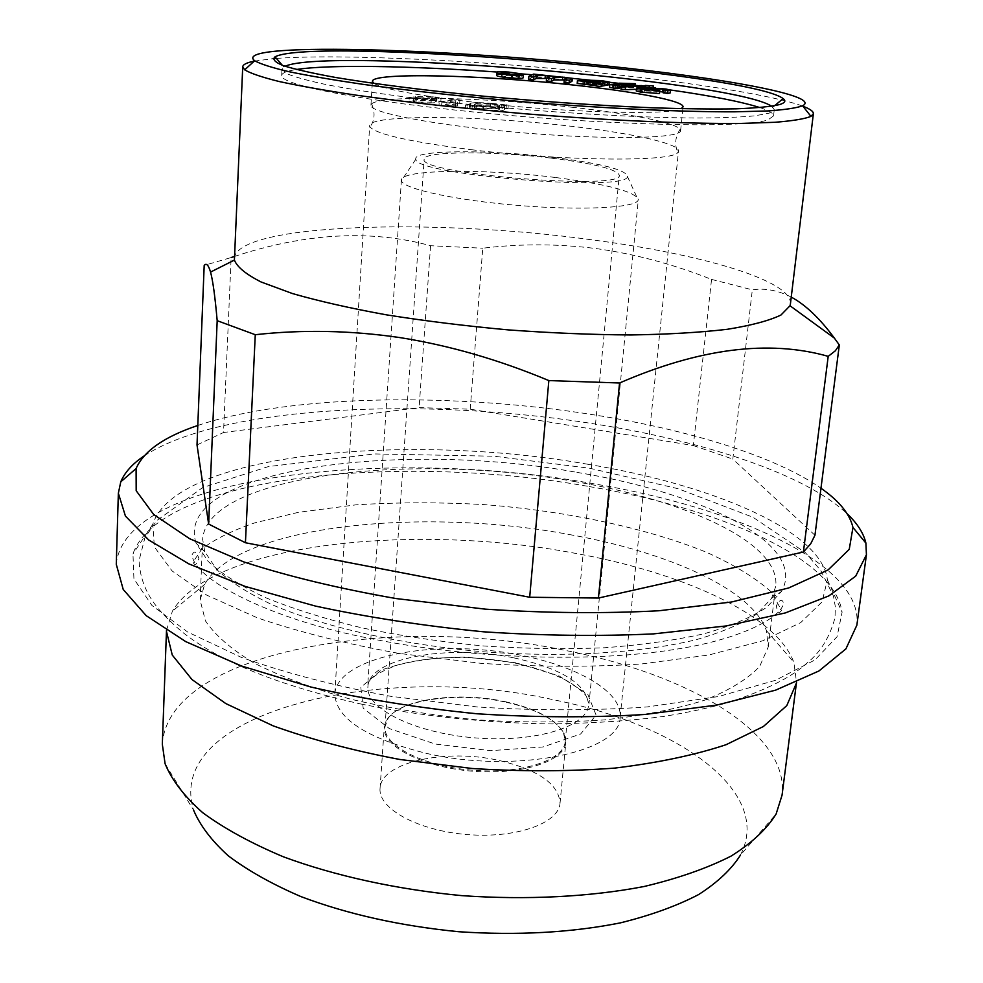 <?xml version="1.0" encoding="UTF-8"?>
<svg xmlns="http://www.w3.org/2000/svg" width="983" height="983" viewBox="0 0 983 983"><rect width="100%" height="100%" fill="white"/><g stroke="black" fill="none" stroke-linecap="round" stroke-linejoin="round"><path stroke-width="0.74" stroke-dasharray="4.92 3.69" d="M470.218 409.198L482.751 248.208C520.412 243.612 558.307 243.747 596.435 248.613C634.907 253.958 673.269 264.23 711.545 279.405L693.347 445.557L470.218 409.198L419.127 407.626L223.534 432.508L231.152 257.546L204.194 265.398M234.298 258.296C237.235 223.362 434.535 218.066 591.877 239.827C700.744 253.995 793.023 280.548 790.406 304.017M234.384 256.465C305.701 232.971 371.095 229.383 430.566 245.725L482.751 248.208M711.545 279.405L752.327 289.838C765.044 287.933 778.02 290.354 791.241 297.099M814.944 535.256L732.827 459.086L752.327 289.838M162.318 744.229C168.388 651.016 392.057 613.552 565.569 650.463C686.724 673.883 789.57 732.274 782.05 795.186M165.095 763.742L193.59 810.164C163.203 710.955 384.402 661.215 554.068 699.896C676.009 723.967 773.879 790.934 740.432 855.124L776.128 813.973M197.018 444.918L223.534 432.508M498.946 109.641L499.61 109.174L498.946 108.585L476.153 108.744L483.304 109.826C492.483 110.526 497.705 110.465 498.946 109.641L499.88 105.759L499.217 105.181L498.946 108.585M472.405 108.769L465.328 108.363L470.82 108.327L469.358 107.393L470.169 106.803C472.467 105.808 479.557 105.783 491.451 106.742L508.027 108.523L502.755 108.56L504.439 109.592L503.775 110.108C501.711 111.165 494.547 111.19 482.297 110.219L472.405 108.769L472.663 105.316L467.466 105.341L467.208 108.806M546.327 80.962L549.399 79.168L546.536 78.48M591.987 84.194L582.747 83.862L600.638 84.956L591.987 84.194L592.171 82.228M583.374 81.196L583.14 83.727M474.789 108.302L497.533 108.155L490.492 107.122C481.596 106.434 476.436 106.483 475.01 107.27L474.322 107.798L475.047 104.874L497.791 104.763L497.533 108.155M609.534 87.413L622.522 86.443L619.253 86.025L621.514 85.89L635.141 86.504L629.231 86.873L633.752 87.45L621.096 87.376M622.792 83.604L622.522 86.443M615.739 84.931L615.469 87.806L619.143 88.372M617.312 85.251L617.041 88.126M663.156 92.82L664.791 92.537L663.23 92.058M555.837 177.554C607.445 184.251 634.932 191.574 638.323 199.512L638.176 200.09C636.075 207.855 581.924 210.718 518.582 205.472C455.215 200.311 402.256 188.638 401.457 180.626L401.42 180.036C400.892 169.26 485.528 168.548 555.837 177.554M588.903 80.631L588.682 83.051L584.258 82.486L600.736 83.395L608.956 84.784M584.455 80.311L584.258 82.486M276.395 58.415C342.158 53.537 485.233 60.774 607.248 73.762C696.148 83.137 775.022 95.621 802.951 106.25M254.228 61.13L273.114 58.673M116.277 564.303C124.423 474.949 389.219 446.663 592.786 483.624C736.218 507.597 863.762 564.242 856.857 625.188M589.272 486.56C719.347 508.53 834.579 557.644 842.087 612.262L837.049 636.751L815.018 659.925L775.366 680.347L718.708 696.48L647.318 706.924C593.523 710.734 536.865 710.758 477.345 706.974L390.19 696.222C334.294 685.765 284.542 672.765 240.933 657.197L187.679 632.032L151.886 605.405L133.934 578.938L132.963 553.957C159.701 475.735 400.499 452.524 589.272 486.56M433.97 100.61L418.967 100.524L413.327 101.36L415.944 102.072L431.046 102.134L436.538 101.31L433.97 100.61L434.203 97.256L419.2 97.145L418.967 100.524M419.2 97.145L413.56 97.956L416.178 98.656L431.291 98.742L436.784 97.944L434.203 97.256M416.178 98.656L415.944 102.072M571.59 107.196C628.874 113.537 675.26 122.592 680.125 129.301L680.605 130.69C681.342 138.443 610.345 140.09 524.541 132.988C438.713 125.971 368.944 112.762 370.935 105.23L371.635 103.94C380.126 94.896 484.914 97.256 571.59 107.196M471.336 149.699C564.709 161.31 673.785 162.023 677.865 152.353L678.503 151.05C679.609 143.592 631.246 133.074 569.919 126.119C479.163 115.355 369.289 114.212 369.682 125.664L370.099 127.053C376.698 134.364 410.439 141.921 471.336 149.699M504.746 701.567C535.846 708.46 555.432 718.892 563.517 732.863L565.213 741.551C564.095 760.338 521.223 774.346 472.147 770.18C423.046 766.273 383.038 745.446 385.004 726.732L388.101 718.438C400.88 698.999 458.09 691.319 504.746 701.567M551.549 158.165C594.015 163.547 616.587 169.211 619.29 175.171C624.635 190.874 416.325 173.745 424.164 159.135C423.513 151.038 493.282 150.903 551.549 158.165M467.466 105.341L465.586 104.923L471.078 104.886L469.604 103.965L470.427 103.387L470.169 106.803M470.427 103.387C472.725 102.416 479.815 102.404 491.721 103.362L491.451 106.742M564.058 82.597L566.908 80.766L564.279 80.115M491.721 103.362L508.297 105.132L508.027 108.523M508.297 105.132L503.013 105.156L502.755 108.56M439.204 102.023L455.879 99.59L459.897 100.057L447.032 101.962L455.657 102.834L439.204 102.023L438.971 105.464L455.633 102.957L459.651 103.436L446.786 105.39L457.365 105.955L438.971 105.464M596.779 82.805L596.521 85.668M648.719 88.138L652.982 88.728L644.86 88.273L648.719 88.138L649.001 85.312M653.081 87.757L652.982 88.728M602.997 81.822L602.739 84.661L588.682 83.051M603.39 81.749L603.157 84.268M629.501 84.034L629.231 86.873M633.912 85.816L633.752 87.45M644.418 89.195L644.135 92.107L659.482 93.557M656.325 90.043L656.042 92.955M593.154 81.036L592.896 83.874L602.739 84.661M602.456 81.884L602.198 84.722M503.013 105.156L504.721 106.176L503.775 110.108M504.046 106.68C501.981 107.712 494.818 107.737 482.555 106.754L482.297 110.219M598.549 81.552L598.364 83.555M636.259 90.964L642.661 90.387L665.712 91.898L670.123 93.004M642.943 87.512L642.661 90.387M518.262 74.585L518.041 77.424L523.079 77.854M645.081 86.062L644.86 88.273M693.347 445.557L732.827 459.086M413.462 102.22L409.026 101.126L415.17 100.02C419.704 99.418 426.745 99.566 436.268 100.45L440.814 101.642L434.855 102.65C430.357 103.276 423.218 103.129 413.462 102.22L413.696 98.804L409.247 97.71L409.026 101.126M482.555 106.754L472.663 105.316M499.217 105.181L476.411 105.292L483.562 106.373C492.753 107.086 497.976 107.024 499.217 106.213M497.791 104.763L490.75 103.719C481.854 103.043 476.694 103.08 475.268 103.854L475.047 104.874M665.995 89.035L665.712 91.898M771.692 106.262L774.26 109.629L769.148 113.18L754.268 115.896C739.585 117.235 720.084 117.948 695.804 118.034C643.705 117.677 571.639 113.819 499.929 107.405C428.588 100.77 364.754 92.242 324.955 84.329C307.052 80.446 294.236 76.846 286.532 73.541L281.974 69.154L285.058 66.254M430.566 245.725L419.127 407.626M619.462 83.801L619.253 86.025M476.411 105.292L476.153 108.744M483.562 106.373L483.304 109.826M501.367 104.739L501.097 108.13M506.429 104.714L506.159 108.105M645.598 87.512L645.45 88.998L636.419 89.318M508.518 72.042L508.297 74.843L521.174 76.686L508.961 75.286L501.748 75.838L511.479 77.669L518.041 77.424M521.322 74.855L521.174 76.686M409.247 97.71L415.391 96.641C419.938 96.051 426.978 96.211 436.513 97.096L441.048 98.263L435.1 99.246L434.855 102.65M435.1 99.246C430.591 99.861 423.452 99.713 413.696 98.804M475.268 103.854L475.01 107.27M759.945 107.602C769.136 110.637 773.67 113.401 773.547 115.896L768.411 119.594C747.399 129.51 580.535 124.804 440.445 108.376C341.175 97.108 279.577 83.371 281.666 75.458C281.949 72.975 286.864 70.985 296.436 69.498M496.943 72.029L521.408 73.872M532.233 74.757L572.315 78.37M590.242 80.188L609.202 82.228M619.499 83.408L635.264 85.3M638.25 85.668L653.093 87.585M655.575 87.917L670.271 89.957M490.75 103.719L490.492 107.122M447.032 101.962L446.786 105.39M457.611 102.539L457.365 105.955M441.859 102.343L441.625 105.783M600.896 82.117L600.638 84.956M564.389 76.858L564.144 79.66L572.081 81.134M625.053 83.469L624.783 86.307M629.267 83.223L628.997 86.049M373.982 83.444C383.923 89.293 417.566 95.584 474.9 102.343C564.832 112.726 671.008 115.539 681.158 108.695M496.427 75.138C496.206 74.438 500.163 74.339 508.297 74.843M528.584 79.328L533.314 76.895L564.144 79.66M577.193 83.432L592.896 83.874M619.229 87.499L615.469 87.806M620.937 89.134L645.45 88.998M659.691 91.591L646.802 91.001L641.543 91.407L644.135 92.107M455.879 99.59L455.633 102.957M459.897 100.057L459.651 103.436M641.444 85.558L641.174 88.409M649.259 87.585L649.124 88.863M587.281 81.786L587.023 84.649M600.994 80.581L600.736 83.395M621.784 83.063L621.514 85.89M627.068 86.049L626.97 87.008M499.856 760.645C538.782 770.094 558.836 784.287 560.027 803.222C558.774 823.398 515.854 838.696 466.864 834.53C417.836 830.635 378 808.53 380.052 788.427C380.679 762.095 446.356 748.063 499.856 760.645M501.969 73.012L501.748 75.838M511.713 74.819L511.479 77.669M415.391 96.641L415.17 100.02M436.513 97.096L436.268 100.45M425.934 753.261C515.485 774.321 621.195 752.192 620.113 717.209C622.964 686.011 555.985 655.636 482.039 649.812C408.142 643.484 337.108 662.505 334.822 693.765C335.67 718.34 366.045 738.172 425.934 753.261M516.542 74.978L516.431 76.404M509.022 74.585L508.961 75.286M455.657 102.834L455.412 106.262M578.225 80.323L577.967 83.162M635.215 85.779L635.141 86.504M547.003 75.261L546.769 78.062M554.547 76.441L554.314 79.254M537.357 74.831L537.123 77.645M553.97 157.489C601.866 163.571 626.368 169.912 627.461 176.522C627.928 192.422 412.823 174.741 415.87 159.135C411.951 149.821 489.325 149.428 553.97 157.489M465.586 104.923L465.328 108.363M471.078 104.886L470.82 108.327M631.664 85.89L631.504 87.585M646.949 89.514L646.802 91.001M533.548 74.094L533.314 76.895M537.984 74.819L537.775 77.301M504.918 701.96C457.906 691.639 400.29 699.368 387.388 718.978L384.255 727.359C382.276 746.22 422.579 767.219 472.073 771.163C521.531 775.354 564.721 761.223 565.852 742.288L564.131 733.515C555.973 719.421 536.239 708.903 504.918 701.96M197.804 425.467C290.575 394.244 454.871 392.389 596.079 415.195C689.747 430.21 775.243 456.259 820.965 488.232M587.244 464.16C712.024 484.791 821.505 530.304 827.391 579.761L822.095 601.866L800.69 622.632L762.722 640.793L708.854 654.985L641.285 664.004C590.488 667.174 537.037 666.941 480.933 663.328L398.729 653.363C345.955 643.804 298.857 631.983 257.435 617.877L206.614 595.071L172.111 570.951L154.392 546.966L152.77 524.295C175.515 453.175 405.991 432.127 587.244 464.16M576.935 472.368C703.214 493.061 808.124 543.832 781.546 591.385L766.679 607.347C751.467 617.336 730.738 626.11 704.492 633.642C675.296 640.265 641.948 644.971 604.447 647.772C565.2 649.345 524.504 648.706 482.37 645.88C440.335 641.788 400.081 635.768 361.621 627.805C325.078 618.921 292.946 608.821 265.226 597.529C240.552 585.807 221.544 573.777 208.175 561.428L196.108 543.255C171.706 469.161 400.278 439.942 576.935 472.368M166.496 630.422L172.381 611.193C212.586 543.28 413.732 522.538 574.736 553.232C682.091 572.634 775.87 614.301 793.859 662.296L796.525 682.227M143.96 456.038C221.31 405.021 427.777 396.456 598.45 424.57C706.838 442.067 805.433 474.47 847.235 513.863M574.023 481.449C686.232 500.224 780.797 542.972 775.734 586.396L771.606 598.315L756.959 613.92C742.104 623.701 721.927 632.266 696.468 639.626C641.53 653.081 563.234 657.836 481.891 651.68C400.634 644.467 324.169 626.994 272.168 604.742C248.244 593.327 229.752 581.58 216.678 569.501L204.783 551.709L202.658 539.286C207.044 474.678 412.405 452.02 574.023 481.449M569.083 534.494C667.359 551.954 751.897 589.087 766.408 630.619L768.276 646.863L759.687 666.413C747.916 678.934 729.632 690.177 704.799 700.129C676.39 709.026 642.857 715.624 604.238 719.925C563.406 722.677 520.757 722.628 476.288 719.789C431.955 715.329 389.87 708.411 350.046 699.024C312.643 688.469 280.647 676.488 254.056 663.07C231.189 649.198 214.982 635.129 205.422 620.838L200.139 600.158L204.624 584.43C237.591 525.278 421.498 506.724 569.083 534.494M549.46 76.527L549.214 79.353M612.839 84.194L612.569 87.057M514.084 657.91C561.944 668.526 586.79 684.205 588.596 704.946C587.367 726.695 535.157 742.964 474.801 737.864C414.433 733.035 365.578 708.46 367.912 686.798C368.576 658.045 448.752 643.804 514.084 657.91M431.291 98.742L431.046 102.134M566.921 78.185L566.675 81.011M600.146 82.216L599.888 85.066M617.115 85.226L616.882 87.647M516.001 662.812L466.446 657.074C432.741 657.258 404.271 661.645 381.048 670.222L360.81 687.375L363.194 708.202L389.403 728.612L435.137 744.02L490.603 750.668L543.021 746.969L580.621 734.006L596.091 715.083L587.834 694.391L559.057 675.923L516.001 662.812M499.61 109.174L499.88 105.759M664.791 92.537L665.073 89.65M401.42 180.036L367.74 685.286C368.207 685.937 363.808 677.312 397.992 664.864C432.631 655.624 471.791 655.071 515.485 663.193C536.927 667.85 554.916 674.154 569.44 682.104C578.225 687.965 583.865 692.671 586.323 696.21L589.026 703.484L638.323 199.512M436.538 101.31L436.784 97.944M413.327 101.36L413.56 97.956M680.125 129.301C675.137 137.042 674.375 144.722 677.865 152.353M371.635 103.94C375.297 112.394 374.793 120.086 370.099 127.053M565.213 741.551L619.29 175.171M385.004 726.732L424.164 159.135M566.908 80.766L567.154 77.94M603.464 84.427L603.734 81.601M772.871 107.135L774.493 105.795M283.755 66.918L282.379 65.333M474.322 107.798L474.58 104.37M773.547 115.896L774.26 109.629M281.666 75.458L281.974 69.154M504.439 109.592L504.721 106.176M582.747 83.862L582.993 81.011M549.399 79.168L549.632 76.355M440.814 101.642L441.048 98.263M601.031 86.418L601.289 83.543M680.605 130.69L683.062 106.877M370.935 105.23L372.397 81.343M560.027 803.222L565.852 742.288M380.052 788.427L384.255 727.359M469.358 107.393L469.604 103.965M388.101 718.438L387.388 718.978M563.517 732.863L564.131 733.515M620.113 717.209L678.503 151.05M334.822 693.765L369.682 125.664M641.543 91.407L641.825 88.519M501.588 75.544L501.809 72.717M415.87 159.135L401.457 180.626M627.461 176.522L638.176 200.09M771.606 598.315L781.546 591.385M204.783 551.709L196.108 543.255M204.624 584.43L172.381 611.193M766.408 630.619L793.859 662.296M152.77 524.295L132.963 553.957M827.391 579.761L842.087 612.262M768.276 646.863L775.734 586.396M200.139 600.158L202.658 539.286M369.227 638.286C470.562 659.163 594.494 663.009 679.204 648.719C738.086 639.319 779.912 619.093 783.648 603.464C782.247 598.635 779.826 599.36 776.373 605.651C777.307 612.728 779.003 614.314 781.485 610.394L771.655 592.282C755.841 578.09 734.08 564.746 706.372 552.225C646.716 528.006 565.422 510.865 483.661 504.574C439.794 502.153 397.206 502.239 355.907 504.844L298.377 512.327L254.634 522.895C232.639 530.415 215.142 539.016 202.105 548.698L193.061 562.018C194.732 566.233 196.674 565.078 198.885 558.541C196.649 551.488 194.376 550.247 192.066 554.83C193.639 578.84 268.384 618.848 369.227 638.286M360.503 703.926C422.518 716.361 486.29 723.033 551.819 723.943C595.047 723.181 632.327 720.674 663.672 716.423C686.957 712.663 708.362 708.079 727.85 702.698C765.634 690.226 791.843 677.152 806.49 663.464C820.092 652.884 829.603 637.648 835.022 617.742L835.317 606.671L833.461 596.091L820.94 570.754L805.372 552.618L753.052 517.291L678.123 488.711L589.788 468.264L493.871 456.21L374.535 453.937L268.47 466.569L202.596 487.605L156.702 520.646L144.943 537.676L139.045 560.519C140.839 594.789 161.445 613.982 181.966 631.774C219 661.424 278.508 685.483 360.503 703.926"/><path stroke-width="1.47" d="M529.69 597.259L548.846 380.581C498.897 359.717 449.219 345.377 399.811 337.574C350.87 330.423 302.69 329.465 255.273 334.712L245.431 542.751L529.69 597.259L598.426 598.045L803.394 552.028L828.202 356.35C768.829 339.491 699.282 348.375 619.56 382.989L548.846 380.581M802.951 106.25C810.066 108.953 813.531 111.448 813.371 113.721L790.406 304.017L790.013 305.762L780.981 315.015C769.247 320.667 751.356 325.434 727.322 329.293C699.933 332.487 667.74 334.38 630.767 334.957C591.729 334.699 550.922 333.004 508.346 329.895C465.831 326.012 425.295 321.011 386.737 314.892C350.353 308.293 318.91 301.167 292.406 293.536L261.134 281.998C246.008 274.318 237.1 267.02 234.409 260.09L242.727 66.807C242.936 64.534 246.77 62.642 254.228 61.13M231.152 257.546L234.384 256.465M217.182 320.679C215.08 296.719 212.869 280.524 210.546 272.082C208.482 265.017 206.356 262.78 204.194 265.398L197.018 444.918L208.642 524.062L217.182 320.679L255.273 334.712M791.241 297.099C805.446 304.73 819.822 318.406 834.37 338.103L839.322 344.972L835.353 350.796L828.202 356.35M839.322 344.972L814.944 535.256L810.717 543.771L803.394 552.028M796.525 682.227L782.05 795.186L776.128 813.973C766.801 829.05 751.762 843.107 731.02 856.132C707.035 868.296 678.061 878.421 644.086 886.506C590.144 896.877 526.913 900.17 461.838 895.636C396.886 889.48 335.043 875.902 283.522 856.857C251.316 843.328 224.382 828.62 202.719 812.695C184.374 796.451 171.841 780.133 165.095 763.742L162.318 744.229L166.496 630.422M740.432 855.124C731.512 869.255 717.578 882.402 698.618 894.567C676.857 905.896 650.795 915.333 620.42 922.865C571.27 932.646 517.414 935.607 458.864 931.737C400.462 925.998 347.822 914.276 300.933 896.594C272.193 884.209 248.023 870.643 228.4 855.91C211.689 840.809 200.09 825.56 193.59 810.164M546.56 78.112L546.327 80.962L551.402 81.429L553.945 79.979L554.191 77.153L551.647 78.579L546.56 78.112L549.632 76.355L545.307 75.519L536.288 75.691L533.855 76.932L528.817 76.477L533.548 74.094L572.327 78.321L569.366 80.201L564.303 79.734L567.154 77.94L562.731 77.116L562.485 79.93L553.945 79.979M583.398 80.876L587.281 81.786L600.896 82.117L583.374 81.196M619.511 83.199L635.423 83.678L629.501 84.034L634.023 84.612L615.739 84.931L619.413 85.496L617.435 85.73L609.804 84.538L619.462 83.801M662.861 89.072L641.825 88.519L659.777 90.657L640.977 89.207L636.542 88.065L642.943 87.512L665.995 89.035L670.418 90.117L667.949 90.51L667.666 93.41L663.156 92.82L663.451 89.932L665.073 89.65L662.861 89.072L662.579 91.96L659.691 91.591M667.949 90.51L663.451 89.932M663.23 92.058L662.579 91.96M588.94 80.225L600.994 80.581L609.227 81.958L601.375 83.69L577.451 80.569L603.427 81.442L588.903 80.631M584.504 79.66L584.455 80.311M813.371 113.721L810.95 116.387C804.635 118.918 792.642 120.884 774.973 122.285L740.85 123.428C687.154 123.895 608.588 120.491 526.114 113.856C463.153 108.474 406.458 102.232 356.018 95.142C325.287 90.497 299.68 85.951 279.209 81.528C262.006 77.252 250.505 73.356 244.681 69.83L242.727 66.807M273.114 58.673L276.395 58.415M605.749 65.886C723.549 78.013 822.034 95.904 802.595 105.795C796.341 108.056 784.618 109.777 767.428 110.968L734.338 111.829C682.337 111.988 606.56 108.523 527.072 102.109C466.409 96.936 411.705 91.014 362.96 84.341C333.225 79.967 308.404 75.716 288.511 71.587C271.738 67.606 260.458 63.993 254.658 60.749C230.772 42.06 439.696 47.995 605.749 65.886M847.235 513.863C857.36 523.447 863.578 533.179 865.9 543.095L866.428 554.756L856.857 625.188L845.908 648.891L818.937 670.971L775.661 690.14L716.902 705.044L644.909 714.469C591.397 717.774 535.354 717.541 476.792 713.756C418.389 707.92 363.059 698.999 310.812 687.006L241.314 665.946L185.787 641.641L146.209 615.665L123.219 589.468L116.277 564.303L118.353 493.257L120.774 481.83C124.681 472.442 132.41 463.841 143.96 456.038M523.079 77.854C523.116 78.48 519.393 78.566 511.897 78.099C502.006 77.202 496.919 76.33 496.612 75.47L496.648 72.312C496.415 71.624 500.384 71.538 508.518 72.042L521.408 73.86L509.182 72.472L501.969 73.012L511.713 74.819L523.312 75.015L523.079 77.854M523.312 75.015C523.349 75.63 519.614 75.716 512.131 75.249L511.897 78.099M619.413 85.496L619.143 88.372L617.152 88.617L609.534 87.413L609.804 84.538M617.435 85.73L617.152 88.617M564.279 80.115L562.485 79.93M562.731 77.116L554.191 77.153M596.288 83.125L596.042 85.853M653.265 85.89L645.143 85.435L653.265 85.89L653.081 87.757M779.654 104.567C770.979 106.594 756.541 108.007 736.316 108.818C712.896 109.211 684.782 108.867 651.975 107.786C598.77 105.537 542.395 101.642 482.85 96.125C425.492 90.448 374.314 83.936 335.805 77.51C312.631 73.295 295.158 69.351 283.374 65.689C274.97 62.261 272.193 59.312 275.031 56.83C311.918 36.666 750.029 72.681 783.132 98.607C786.105 100.905 784.95 102.896 779.654 104.567M634.023 84.612L633.912 85.816M569.366 80.201L569.12 83.063L564.058 82.597L564.303 79.734M625.52 86.836L621.207 86.246L641.444 85.558L645.733 86.148L625.52 86.836L625.237 89.723L620.937 89.134L621.207 86.246M533.855 76.932L533.622 79.795L528.584 79.328L528.817 76.477M598.622 80.729L598.549 81.552M640.977 89.207L640.695 92.119L636.259 90.964L636.542 88.065M645.143 85.435L645.081 86.062M285.058 66.254C327.486 46.975 732.986 80.323 771.692 106.262M512.131 75.249C502.239 74.352 497.14 73.479 496.833 72.644L496.648 72.312M551.647 78.579L551.402 81.429M636.419 89.318L625.237 89.723M645.733 86.148L645.598 87.512M532.233 74.757L521.408 73.872L521.322 74.855M659.777 90.657L659.482 93.557L640.695 92.119M613.785 85.324L613.515 88.2M296.436 69.498C329.096 64.399 410.673 65.886 496.943 72.029M572.315 78.37L590.242 80.188M609.202 82.228L619.499 83.408M635.264 85.3L638.25 85.668M653.093 87.585L655.575 87.917M670.271 89.957C711.557 95.855 741.452 101.74 759.945 107.602M609.227 81.958L608.956 84.784L601.141 86.271M572.327 78.321L572.081 81.134L569.12 83.063M681.158 108.695L683.062 106.877C684.008 100.917 635.239 91.652 573.544 85.054C482.248 74.917 371.881 72.152 372.397 81.343L373.982 83.444M546.536 78.48L536.054 78.517L533.622 79.795M596.03 85.644L577.193 83.432L577.451 80.569M601.375 83.69L601.105 86.553L596.03 85.988M621.096 87.376L619.229 87.499M670.418 90.117L670.123 93.004L667.666 93.41M649.407 86.025L649.259 87.585M627.24 84.169L627.068 86.049M584.492 81.884L584.234 84.747M516.653 73.59L516.542 74.978M509.182 72.472L509.022 74.585M545.307 75.519L545.061 78.321M619.56 382.989L598.426 598.045M635.423 83.678L635.215 85.779M245.431 542.751L208.642 524.062M496.833 72.644L496.612 75.47M631.774 84.747L631.664 85.89M647.084 88.126L646.949 89.514M820.965 488.232C839.163 500.912 849.828 513.998 852.949 527.466L849.238 549.35L828.067 569.956L788.661 587.969L731.573 601.989L659.065 610.75C604.213 613.687 546.327 613.159 485.381 609.153L396.149 598.573C338.951 588.571 288.117 576.333 243.673 561.883L189.645 538.721L153.704 514.514L136.182 490.726L136.096 468.535C143.776 451.05 164.333 436.685 197.804 425.467M796.427 683.099L786.805 705.585L763.373 726.523L726.068 744.709C694.6 755.141 657.43 762.931 614.535 768.116C569.157 771.495 521.752 771.63 472.282 768.509L399.7 759.454C352.946 750.582 310.739 739.363 273.077 725.823L225.795 703.57L191.968 679.536L172.271 655.059L166.446 631.307M866.428 554.756L855.702 576.136L828.792 595.919L785.331 612.925L726.167 625.95L653.498 633.888C599.446 636.431 542.788 635.731 483.525 631.799C424.423 626.011 368.404 617.435 315.494 606.093L245.099 586.396L188.847 563.886L148.752 540.011L125.431 516.087L118.353 493.257M592.245 81.343L592.171 82.228M607.445 82.412L607.187 85.251M604.791 82.793L604.533 85.644M572.143 78.505L571.897 81.331M536.288 75.691L536.054 78.517M234.409 260.09L210.546 272.082M790.013 305.762L834.37 338.103M254.658 60.749L244.681 69.83M802.595 105.795L810.95 116.387M596.005 85.914L596.263 83.051M774.493 105.795L783.132 98.607M282.379 65.333L275.031 56.83M136.096 468.535L120.774 481.83M852.949 527.466L865.9 543.095"/></g></svg>
